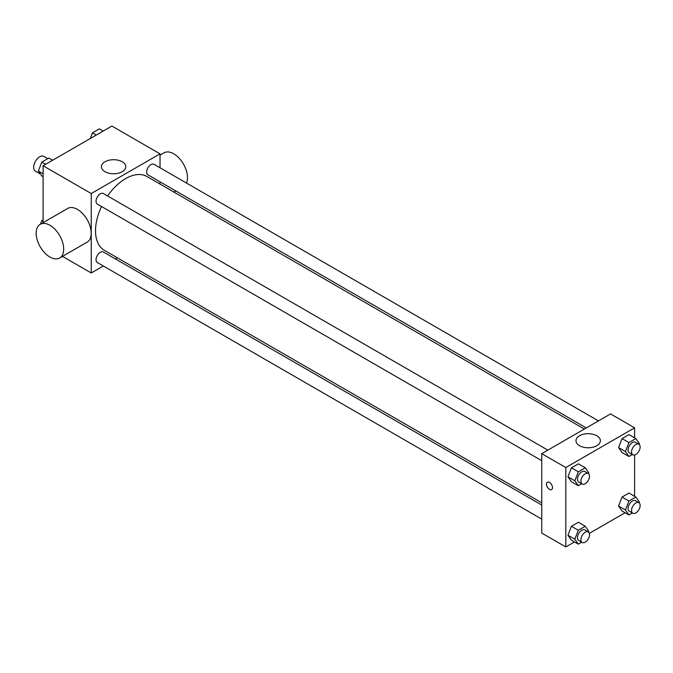 <?xml version="1.0" encoding="UTF-8"?>
<svg xmlns="http://www.w3.org/2000/svg" width="673" height="673" viewBox="0 0 673 673"><rect width="100%" height="100%" fill="white"/><g stroke="black" fill="none" stroke-linecap="round" stroke-linejoin="round"><path stroke-width="1.01" d="M47.8 158.635L43.922 156.397A8.513 4.913 120 0 0 37.368 158.677A8.513 4.913 120 0 0 33.65 167.241A8.513 4.913 120 0 0 35.417 171.135L40.489 174.071M43.106 222.645L43.106 165.751L111.886 126.044L160.031 153.839L160.031 167.787M103.331 265.995L91.25 272.969L62.505 256.371M117.43 257.852L115.487 258.97M101.522 206.493A42.601 24.598 120 0 0 95.516 230.797A42.601 24.598 120 0 0 104.34 250.297L541.748 502.832M584.357 429.046L146.941 176.511A42.601 24.598 120 0 0 107.596 195.961M160.031 181.828L160.031 184.066M91.25 272.969L91.25 193.546L160.031 153.839M598.448 420.903L153.991 164.296A6.082 3.508 120 0 0 149.305 165.928A6.082 3.508 120 0 0 146.655 172.044A6.082 3.508 120 0 0 147.909 174.829L586.292 427.927M541.748 505.07L103.373 251.98A6.082 3.508 120 0 0 98.687 253.603A6.082 3.508 120 0 0 96.029 259.719A6.082 3.508 120 0 0 97.291 262.504L541.748 519.11M541.748 460.66L97.291 204.054A6.082 3.508 -60 0 1 97.291 197.038A6.082 3.508 -60 0 1 103.373 193.521L547.83 450.128M91.25 193.546L43.106 165.751M104.98 171.724A12.198 7.041 180 0 1 101.404 166.744A12.198 7.041 180 0 1 113.602 159.703A12.198 7.041 180 0 1 125.801 166.744A12.198 7.041 180 0 1 118.271 173.247A12.198 7.041 180 0 1 104.98 171.724M40.203 224.319L67.712 208.437A19.45 11.231 60 0 1 82.703 213.644A19.45 11.231 60 0 1 91.2 233.228A19.45 11.231 60 0 1 87.17 242.129L59.653 258.011A19.45 11.231 60 0 1 40.203 246.781A19.45 11.231 60 0 1 40.203 224.319A19.45 11.231 60 0 1 55.194 229.535A19.45 11.231 60 0 1 63.683 249.111A19.45 11.231 60 0 1 59.653 258.011M186.463 183.048A19.45 11.231 -120 0 0 181.348 160.855A19.45 11.231 -120 0 0 164.002 152.847L160.031 155.135M574.49 541.958L565.825 546.956L541.748 533.058L541.748 453.644L610.529 413.929L634.605 427.826L634.605 437.837M625.108 512.733L589.338 533.386M622.045 452.508L618.571 447.57L622.045 438.611L628.994 434.598L622.045 438.611L618.571 447.57L622.045 452.508L628.927 456.479L625.453 451.541L628.927 442.582L635.876 438.569L639.35 443.515L639.03 444.34M571.427 540.192L567.953 535.245L571.427 526.286L578.376 522.282L571.427 526.286L567.953 535.245L571.427 540.192L578.309 544.163L574.835 539.216L578.309 530.257L585.258 526.252L588.732 531.19L588.404 532.023M634.605 454.982L634.605 496.287M565.825 546.956L565.825 467.542L634.605 427.826M622.045 510.958L618.571 506.02L622.045 497.061L628.994 493.048L622.045 497.061L618.571 506.02L622.045 510.958L628.927 514.929L625.453 509.991L628.927 501.032L635.876 497.019L639.35 501.965L639.03 502.79M571.427 481.733L567.953 476.795L571.427 467.836L578.376 463.823L571.427 467.836L567.953 476.795L571.427 481.733L578.309 485.704L574.835 480.766L578.309 471.807L585.258 467.794L588.732 472.74L588.404 473.565M565.825 467.542L541.748 453.644M579.554 445.711A12.198 7.041 180 0 1 575.979 440.739A12.198 7.041 180 0 1 588.177 433.69A12.198 7.041 180 0 1 600.375 440.739A12.198 7.041 180 0 1 592.846 447.242A12.198 7.041 180 0 1 579.554 445.711M552.491 487.639A4.257 2.456 60 0 1 551.608 489.582A4.257 2.456 60 0 1 547.351 487.126A4.257 2.456 60 0 1 547.351 482.213A4.257 2.456 60 0 1 550.632 483.357A4.257 2.456 60 0 1 552.491 487.639M551.616 489.582A4.257 2.456 60 0 1 547.359 487.126A4.257 2.456 60 0 1 547.359 482.213M581.716 483.736L578.309 485.704M588.261 473.472L584.82 471.487A6.082 3.508 120 0 0 580.134 473.119A6.082 3.508 120 0 0 577.484 479.235A6.082 3.508 120 0 0 578.738 482.019L582.179 484.005A6.082 3.508 120 0 0 588.261 480.488A6.082 3.508 120 0 0 588.261 473.472A6.082 3.508 120 0 0 583.575 475.104A6.082 3.508 120 0 0 580.917 481.22A6.082 3.508 120 0 0 582.179 484.005M574.835 480.766L567.953 476.795M578.309 471.807L571.427 467.836M585.258 467.794L578.376 463.823M632.342 454.511L628.927 456.479M638.879 444.247L635.438 442.262A6.082 3.508 120 0 0 630.752 443.886A6.082 3.508 120 0 0 628.102 450.01A6.082 3.508 120 0 0 629.364 452.794L632.797 454.78A6.082 3.508 120 0 0 638.879 451.263A6.082 3.508 120 0 0 638.879 444.247A6.082 3.508 120 0 0 634.193 445.871A6.082 3.508 120 0 0 631.543 451.995A6.082 3.508 120 0 0 632.797 454.78M625.453 451.541L618.571 447.57M628.927 442.582L622.045 438.611M635.876 438.569L628.994 434.598M581.716 542.186L578.309 544.163M588.261 531.922L584.82 529.937A6.082 3.508 120 0 0 580.134 531.569A6.082 3.508 120 0 0 577.484 537.685A6.082 3.508 120 0 0 578.738 540.469L582.179 542.455A6.082 3.508 120 0 0 588.261 538.947A6.082 3.508 120 0 0 588.261 531.922A6.082 3.508 120 0 0 583.575 533.554A6.082 3.508 120 0 0 580.917 539.67A6.082 3.508 120 0 0 582.179 542.455M574.835 539.216L567.953 535.245M578.309 530.257L571.427 526.286M585.258 526.252L578.376 522.282M632.342 512.961L628.927 514.929M638.879 502.697L635.438 500.712A6.082 3.508 120 0 0 630.752 502.344A6.082 3.508 120 0 0 628.102 508.46A6.082 3.508 120 0 0 629.364 511.244L632.797 513.23A6.082 3.508 120 0 0 638.879 509.722A6.082 3.508 120 0 0 638.879 502.697A6.082 3.508 120 0 0 634.193 504.329A6.082 3.508 120 0 0 631.543 510.445A6.082 3.508 120 0 0 632.797 513.23M625.453 509.991L618.571 506.02M628.927 501.032L622.045 497.061M635.876 497.019L628.994 493.048M43.106 176.713L41.835 175.981L38.361 171.035L41.835 162.075L48.784 158.071L52.603 160.267M43.106 173.777L38.361 171.035M45.655 164.279L41.835 162.075M90.249 138.537L92.453 132.85L99.402 128.837L103.221 131.042M96.273 135.054L92.453 132.85M40.414 224.202L41.835 220.534L43.106 219.793M43.106 221.266L41.835 220.534M173.886 192.066L175.83 190.947"/></g></svg>
